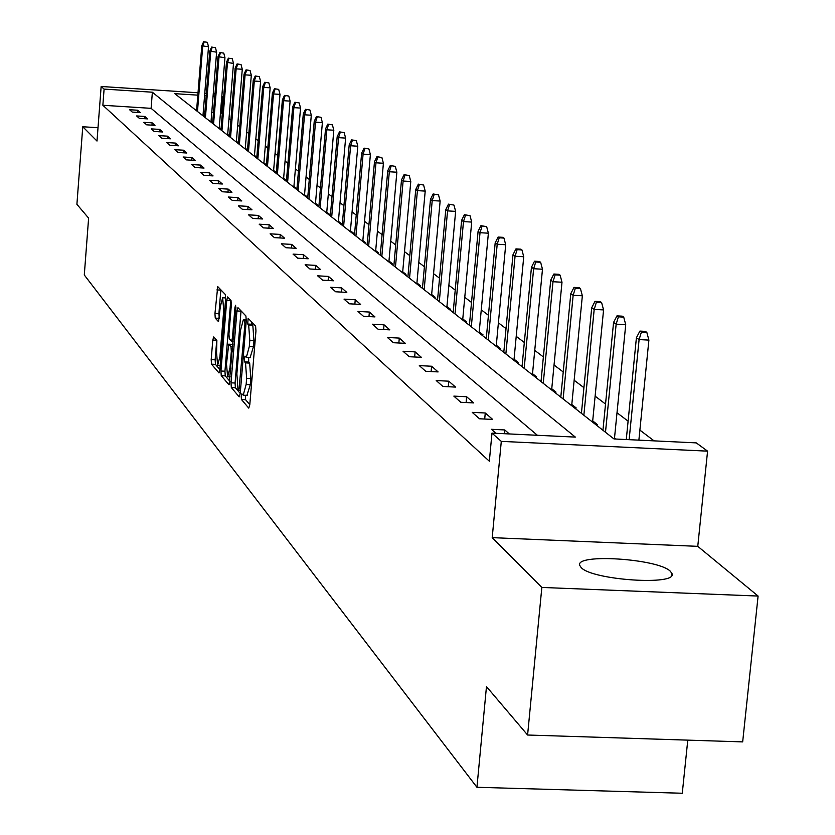<?xml version="1.0" encoding="UTF-8"?>
<svg xmlns="http://www.w3.org/2000/svg" width="835" height="835" viewBox="0 0 835 835"><rect width="100%" height="100%" fill="white"/><g stroke="black" fill="none" stroke-linecap="round" stroke-linejoin="round"><path stroke-width="1.25" d="M241.211 396.124L241.451 399.506L248.757 408.127L249.79 404.85L255.959 330.921L255.604 326.067L248.12 318.302L247.724 324.043L248.673 325.045L249.801 340.45L249.289 346.577L246.335 357.411L244.979 356.107L244.342 358.465L244.582 361.837L245.521 362.891L246.638 378.38L246.137 384.486L243.215 395.185L241.847 393.796L241.211 396.124M245.469 395.289L245.584 399.714L249.811 404.662M251.565 321.861L251.867 324.262L252.817 325.264L248.673 325.045M248.621 357.537L248.715 362.046L249.665 363.1L245.521 362.891M581.15 567.56C592.182 580.21 677.665 585.867 672.008 573.603L670.307 571.213C657.938 558.678 574.981 553.281 579.72 565.358L581.15 567.56M213.718 336.912L212.789 340.075L211.192 359.582L211.495 364.175L218.979 372.942L219.824 369.707L225.627 299.087L225.304 294.473L217.737 286.624L214.95 313.563L215.253 318.125L218.509 321.652L220.336 306.581L222.653 297.771L223.738 310.223L219.929 356.649L217.643 365.312L216.557 352.767L216.87 340.482L213.718 336.912M537.396 435.286L151.104 108.341L102.862 105.262L104.093 89.094L101.15 86.485L198.02 92.768M527.595 735.019L541.842 587.443L758.096 596.054L742.67 741.887L527.595 735.019L486.471 686.589L476.942 787.28L84.293 274.976L88.614 218.123L76.904 204.324L82.759 126.753L96.996 141.052L101.15 86.485M758.096 596.054L697.768 546.341L492.212 537.646L541.842 587.443M492.212 537.646L501.292 441.371L491.982 433.114L575.336 437.102L152.367 92.215L104.093 89.094M102.862 105.262L489.341 461.233L491.982 433.114M231.003 382.816L231.337 387.576L239.196 396.855L240.209 393.619L246.262 320.744L245.907 315.964L237.933 307.645L236.942 310.954L231.003 382.816L235.073 383.025L235.407 387.774L240.229 393.431M228.873 384.674L221.254 375.687L220.941 371.022L226.755 300.266L227.631 296.936L231.003 300.423L231.326 305.067L228.947 334.021L229.27 338.697L231.556 341.181L232.443 337.862L234.948 307.562L235.574 305.213L235.877 308.533L229.134 384.685M98.008 127.713L82.759 126.753M476.942 787.28L682.278 793.25L687.779 740.134M509.34 433.95L504.737 429.942L491.408 429.294L495.948 433.302M492.66 419.42L485.271 412.991L472.224 412.354L479.499 418.784L492.66 419.42M473.706 402.919L466.629 396.75L453.843 396.114L460.816 402.282L473.706 402.919M455.545 387.096L448.76 381.188L436.214 380.551L442.905 386.459L455.545 387.096M438.114 371.919L431.601 366.241L419.306 365.615L425.725 371.283L438.114 371.919M421.383 357.338L415.12 351.89L403.055 351.264L409.223 356.712L421.383 357.338M405.299 343.342L399.287 338.091L387.44 337.476L393.379 342.715L405.299 343.342M389.841 329.867L384.048 324.825L372.42 324.21L378.13 329.251L389.841 329.867M374.957 316.903L369.373 312.05L357.954 311.434L363.455 316.288L374.957 316.903M360.616 304.42L355.24 299.744L344.03 299.128L349.322 303.804L360.616 304.42M346.807 292.386L341.619 287.877L330.597 287.271L335.701 291.78L346.807 292.386M333.478 280.779L328.479 276.427L317.644 275.821L322.571 280.174L333.478 280.779M320.619 269.58L315.797 265.384L305.14 264.779L309.889 268.985L320.619 269.58M308.198 258.766L303.533 254.706L293.054 254.111L297.657 258.172L308.198 258.766M296.206 248.319L291.697 244.394L281.385 243.799L285.831 247.724L296.206 248.319M284.599 238.215L280.247 234.416L270.091 233.831L274.391 237.631L284.599 238.215M273.379 228.446L269.162 224.772L259.174 224.187L263.328 227.861L273.379 228.446M262.524 218.979L258.433 215.43L248.6 214.845L252.629 218.405L262.524 218.979M252.003 209.825L248.047 206.381L238.361 205.807L242.265 209.251L252.003 209.825M241.816 200.953L237.975 197.613L228.435 197.039L232.213 200.379L241.816 200.953M231.932 192.342L228.216 189.107L218.812 188.543L222.486 191.779L231.932 192.342M222.36 184.003L218.749 180.861L209.481 180.297L213.04 183.439L222.36 184.003M213.061 175.903L209.564 172.855L200.431 172.302L203.876 175.35L213.061 175.903M204.043 168.054L200.64 165.09L191.643 164.537L194.993 167.501L204.043 168.054M195.275 160.424L191.977 157.544L183.095 157.001L186.351 159.871L195.275 160.424M186.769 153.003L183.554 150.206L174.797 149.674L177.97 152.461L186.769 153.003M178.492 145.801L175.371 143.088L166.739 142.545L169.808 145.259L178.492 145.801M170.444 138.798L167.417 136.147L158.89 135.614L161.886 138.266L170.444 138.798M162.627 131.982L159.673 129.404L151.26 128.882L154.172 131.45L162.627 131.982M155.007 125.344L152.137 122.849L143.839 122.328L146.668 124.822L155.007 125.344M147.597 118.894L144.799 116.462L136.606 115.94L139.372 118.372L147.597 118.894M140.384 112.61L137.66 110.23L129.571 109.719L132.254 112.088L140.384 112.61M654.087 440.87L639.881 430.098M628.097 421.164L617.013 412.761M605.532 404.056L595.115 396.155M583.926 387.67L574.146 380.259M563.218 371.972L554.043 365.02M543.376 356.931L534.744 350.387M524.317 342.486L516.207 336.338M506.02 328.614L498.401 322.832M488.433 315.275L481.263 309.837M471.514 302.447L464.761 297.323M455.221 290.089L448.875 285.278M439.534 278.191L433.553 273.661M424.399 266.72L418.773 262.461M409.797 255.656L404.505 251.638M395.707 244.968L390.728 241.19M382.106 234.656L377.41 231.097M368.945 224.678L364.54 221.338M356.232 215.033L352.078 211.892M343.926 205.702L340.022 202.748M332.006 196.674L328.332 193.887M320.463 187.917L317.018 185.307M309.284 179.441L306.048 176.989M298.439 171.227L295.402 168.921M287.918 163.253L285.069 161.082M277.721 155.508L275.039 153.483M267.805 147.993L265.3 146.094M258.182 140.698L255.844 138.923M248.83 133.61L246.638 131.951M239.739 126.711L237.693 125.166M230.898 120.01L228.988 118.57M222.298 113.487L220.471 112.767M213.51 112.328L211.766 112.214M204.909 111.775L203.291 111.671M615.792 439.043L614.508 438.031M595.491 424.42L597.275 424.504L592.693 420.903M574.48 407.897L576.223 407.981L571.798 404.505M554.325 392.053L556.037 392.137L551.758 388.776M534.995 376.856L536.675 376.94L532.521 373.683M516.427 362.254L518.076 362.338L514.057 359.186M498.578 348.226L500.196 348.31L496.303 345.252M481.409 334.72L482.995 334.804L479.217 331.839M464.886 321.736L466.441 321.819L462.778 318.939M448.969 309.211L450.503 309.294L446.934 306.497M433.626 297.156L435.129 297.229L431.664 294.515M418.826 285.518L420.297 285.591L416.926 282.95M404.537 274.277L405.987 274.36L402.71 271.782M390.738 263.432L392.168 263.516L388.974 261M377.399 252.953L378.808 253.026L375.698 250.584M364.509 242.808L365.897 242.891L362.86 240.511M352.036 233.007L353.393 233.08L350.439 230.763M339.96 223.509L341.296 223.592L338.415 221.317M328.259 214.313L329.585 214.397L326.767 212.184M316.924 205.41L318.229 205.483L315.473 203.322M305.944 196.768L307.228 196.841L304.535 194.732M295.287 188.386L296.55 188.47L293.92 186.403M284.944 180.256L286.196 180.339L283.618 178.314M274.913 172.365L276.135 172.438L273.619 170.465M265.154 164.704L266.375 164.777L263.912 162.846M256.815 157.272L254.477 155.435M256.804 157.324L255.687 157.251M247.484 149.956L245.302 148.233M247.473 150.081L246.482 150.018M238.413 142.837L236.378 141.24M238.403 143.035L237.526 142.973M229.604 135.917L227.694 134.425M229.583 136.178L228.811 136.126M221.024 129.185L219.25 127.797M220.993 129.508L220.336 129.467M212.674 122.63L211.025 121.336M212.643 123.016L212.09 122.975M204.544 116.253L203.02 115.053M221.828 96.108L222.726 96.766L221.776 96.703M221.421 112.829L222.726 96.766M197.822 95.159L174.807 93.666L613.986 438.949L696.265 442.884L707.579 451.15L501.292 441.371M697.768 546.341L707.579 451.15M204.784 93.207L206.391 93.311M213.259 93.75L215.002 93.864M214.814 96.255L213.071 96.14M206.203 95.701L204.585 95.597M151.104 108.341L152.367 92.215M504.737 429.942L504.382 433.709M485.271 412.991L484.707 419.034M466.629 396.75L466.097 402.543M448.76 381.188L448.249 386.73M431.601 366.241L431.121 371.565M415.12 351.89L414.661 356.994M399.287 338.091L398.848 342.997M384.048 324.825L383.63 329.543M369.373 312.05L368.976 316.59M355.24 299.744L354.865 304.107M341.619 287.877L341.254 292.083M328.479 276.427L328.124 280.487M315.797 265.384L315.453 269.298M303.533 254.706L303.22 258.485M291.697 244.394L291.384 248.047M280.247 234.416L279.944 237.944M269.162 224.772L268.88 228.185M258.433 215.43L258.161 218.728M248.047 206.381L247.786 209.575M237.975 197.613L237.724 200.703M228.216 189.107L227.976 192.113M218.749 180.861L218.509 183.773M209.564 172.855L209.334 175.684M200.64 165.09L200.421 167.825M191.977 157.544L191.758 160.205M183.554 150.206L183.345 152.795M175.371 143.088L175.173 145.593M167.417 136.147L167.219 138.589M159.673 129.404L159.485 131.784M152.137 122.849L151.96 125.156M144.799 116.462L144.622 118.706M137.66 110.23L137.483 112.422M246.993 395.143L250.291 384.695L246.137 384.486M249.665 363.1L250.792 378.589L250.291 384.695M250.145 357.411L253.443 346.796L249.289 346.577M252.817 325.264L253.955 340.67L253.443 346.796M241.044 310.881L235.073 383.025M238.925 390.342L244.926 324.199L244.686 320.859L243.382 319.617L240.47 330.43L236.869 373.85L237.954 389.204L238.925 390.342M229.875 381.292L225.262 375.886L221.254 375.687M230.794 300.193L224.949 371.22L225.262 375.886M226.483 363.976L227.621 376.762L229.959 367.995L231.326 351.399L231.003 346.692L228.717 344.177L226.483 363.976M220.857 289.839L218.906 313.772L219.354 318.5M216.735 340.315L215.138 359.781L215.44 364.373L219.845 369.529M646.822 332.372L645.309 331.38L639.892 331.088L641.395 332.09L646.822 332.372L648.889 340.106L639.099 339.584L636.406 337.768L626.271 439.544M641.395 332.09L639.099 339.584L629.131 439.68M648.889 340.106L638.879 440.139M636.406 337.768L639.892 331.088M623.724 317.123L622.273 316.173L616.961 315.88L618.401 316.83L623.724 317.123L625.728 324.679L616.147 324.168L613.568 322.425L602.943 430.275M618.401 316.83L616.147 324.168L605.49 432.279M625.728 324.679L614.414 438.97M613.568 322.425L616.961 315.88M601.607 302.531L600.219 301.612L595.021 301.331L596.399 302.239L601.607 302.531L603.569 309.921L594.186 309.409L591.712 307.75L581.421 413.346M596.399 302.239L594.186 309.409L583.853 415.266M603.569 309.921L592.579 422.124M591.712 307.75L595.021 301.331M580.429 288.555L579.104 287.678L574 287.386L575.325 288.263L580.429 288.555L582.35 295.788L573.154 295.277L570.785 293.68L560.796 397.136M575.325 288.263L573.154 295.277L563.124 398.973M582.35 295.788L571.683 405.695M570.785 293.68L574 287.386M560.128 275.153L558.855 274.308L553.856 274.026L555.118 274.872L560.128 275.153L561.997 282.23L552.989 281.729L550.714 280.195L541.017 381.585M555.118 274.872L552.989 281.729L543.251 383.348M561.997 282.23L551.643 389.945M550.714 280.195L553.856 274.026M540.642 262.294L539.42 261.48L534.515 261.198L535.736 262.013L540.642 262.294L542.479 269.225L533.638 268.724L531.457 267.263L522.032 366.659M535.736 262.013L533.638 268.724L524.182 368.35M542.479 269.225L532.417 374.821M531.457 267.263L534.515 261.198M521.938 249.936L520.758 249.164L515.947 248.893L517.115 249.665L521.938 249.936L523.733 256.742L515.059 256.241L512.961 254.832L503.797 352.318M517.115 249.665L515.059 256.241L505.864 353.946M523.733 256.742L513.953 360.302M512.961 254.832L515.947 248.893M503.954 238.069L502.827 237.328L498.098 237.056L499.226 237.798L503.954 238.069L505.707 244.738L497.201 244.237L495.176 242.891L486.262 338.54M499.226 237.798L497.201 244.237L488.256 340.106M505.707 244.738L496.199 346.348M495.176 242.891L498.098 237.056M486.659 226.65L480.929 225.669L486.659 226.65L488.381 233.195L480.021 232.704L478.079 231.399L469.406 325.285M482.014 226.379L480.021 232.704L471.316 326.788M488.381 233.195L479.123 332.925M478.079 231.399L480.929 225.669M470.011 215.67L464.406 214.71L470.011 215.67L471.702 222.079L463.488 221.599L461.619 220.336L453.165 312.52M465.45 215.399L463.488 221.599L455.012 313.97M471.702 222.079L462.673 319.993M461.619 220.336L464.406 214.71M453.969 205.086L448.489 204.147L453.969 205.086L455.628 211.37L447.56 210.89L445.765 209.689L437.53 300.214M449.491 204.815L447.56 210.89L439.304 301.612M455.628 211.37L446.84 307.541M445.765 209.689L448.489 204.147M438.511 194.879L433.146 193.97L438.511 194.879L440.139 201.058L432.217 200.577L430.474 199.419L422.447 288.367M434.116 194.618L432.217 200.577L424.159 289.714M440.139 201.058L431.57 295.538M430.474 199.419L433.146 193.97M423.606 185.036L418.345 184.159L423.606 185.036L425.203 191.1L417.406 190.63L415.736 189.514L407.897 276.928M419.274 184.775L417.406 190.63L409.547 278.222M425.203 191.1L416.832 283.952M415.736 189.514L418.345 184.159M409.213 175.538L404.056 174.682L409.213 175.538L410.778 181.498L403.117 181.038L401.499 179.942L393.849 265.885M404.965 175.277L403.117 181.038L395.446 267.137M410.778 181.498L402.616 272.774M401.499 179.942L404.056 174.682M395.32 166.363L390.258 165.528L395.32 166.363L396.855 172.219L389.319 171.76L387.753 170.716L380.28 255.218M391.135 166.113L389.319 171.76L381.825 256.428M396.855 172.219L388.88 261.981M387.753 170.716L390.258 165.528M381.887 157.502L376.929 156.688L381.887 157.502L383.401 163.263L375.98 162.804L374.477 161.792L367.17 244.905M377.775 157.251L375.98 162.804L368.663 246.074M383.401 163.263L375.614 251.544M374.477 161.792L376.929 156.688M368.903 148.933L364.039 148.139L368.903 148.933L370.385 154.59L363.089 154.141L361.628 153.16L354.489 234.938M364.853 148.682L363.089 154.141L355.929 236.075M370.385 154.59L362.776 241.451M361.628 153.16L364.039 148.139M356.347 140.645L351.566 139.862L356.347 140.645L357.798 146.209L350.616 145.76L349.197 144.81L342.225 225.293M352.349 140.384L350.616 145.76L343.613 226.389M357.798 146.209L350.356 231.681M349.197 144.81L351.566 139.862M344.187 132.619L339.49 131.857L344.187 132.619L345.617 138.088L338.54 137.65L337.173 136.731L330.347 215.952M340.252 132.368L338.54 137.65L331.693 217.016M345.617 138.088L338.332 222.235M337.173 136.731L339.49 131.857M332.403 124.843L327.8 124.102L332.403 124.843L333.812 130.229L326.85 129.79L325.525 128.903L318.845 206.903M328.541 124.592L326.85 129.79L320.149 207.936M333.812 130.229L326.683 213.082M325.525 128.903L327.8 124.102M320.995 117.307L316.465 116.587L320.995 117.307L322.383 122.62L315.515 122.181L314.231 121.315L307.687 198.145M317.185 117.067L315.515 122.181L308.96 199.137M322.383 122.62L315.4 204.21M314.231 121.315L316.465 116.587M309.931 110.011L305.485 109.301L309.931 110.011L311.298 115.23L304.535 114.802L303.293 113.967L296.884 189.639M306.174 109.771L304.535 114.802L298.116 190.61M311.298 115.23L304.462 195.599M303.293 113.967L305.485 109.301M299.201 102.924L294.828 102.246L299.201 102.924L300.548 108.07L293.878 107.642L292.678 106.828L286.395 181.404M295.507 102.684L293.878 107.642L287.584 182.333M300.548 108.07L293.847 187.259M292.678 106.828L294.828 102.246M288.795 96.056L284.495 95.388L288.795 96.056L290.11 101.118L283.545 100.701L282.376 99.908L276.218 173.398M285.142 95.816L283.545 100.701L277.377 174.306M290.11 101.118L283.556 179.16M282.376 99.908L284.495 95.388M278.692 89.387L274.454 88.729L278.692 89.387L279.986 94.376L273.515 93.958L272.377 93.186L266.334 165.633M275.091 89.147L273.515 93.958L267.461 166.52M279.986 94.376L273.556 171.3M272.377 93.186L274.454 88.729M268.87 82.905L264.716 82.268L268.87 82.905L270.154 87.821L263.766 87.414L262.66 86.663L256.742 158.086M265.332 82.675L263.766 87.414L257.838 158.942M270.154 87.821L263.839 163.67M262.66 86.663L264.716 82.268M259.341 76.611L255.239 75.985L259.341 76.611L260.593 81.465L254.299 81.047L253.224 80.327L247.421 150.759M255.844 76.382L254.299 81.047L248.475 151.594M260.593 81.465L254.404 156.249M253.224 80.327L255.239 75.985M250.072 70.495L246.033 69.879L250.072 70.495L251.314 75.275L245.093 74.868L244.05 74.158L238.351 143.63M246.617 70.265L245.093 74.868L239.384 144.434M251.314 75.275L245.229 149.037M244.05 74.158L246.033 69.879M241.054 64.546L237.088 63.94L241.054 64.546L242.275 69.263L236.148 68.856L235.136 68.167L229.541 136.7M237.651 64.316L236.148 68.856L230.543 137.483M242.275 69.263L236.315 142.023M235.136 68.167L237.088 63.94M232.287 58.753L228.373 58.168L232.287 58.753L233.497 63.408L226.452 62.343L220.962 129.957M228.926 58.533L227.444 63.001L221.943 130.719M233.497 63.408L227.631 135.197M226.452 62.343L228.373 58.168M223.759 53.127L219.908 52.553L223.759 53.127L224.949 57.709L218.008 56.665L212.612 123.392M220.44 52.908L218.979 57.312L213.562 124.144M224.949 57.709L219.188 128.559M218.008 56.665L219.908 52.553M215.451 47.647L211.652 47.073L215.451 47.647L216.62 52.167L209.794 51.144L204.491 117.004M212.173 47.428L210.733 51.77L205.41 117.735M216.62 52.167L210.973 122.098M209.794 51.144L211.652 47.073M207.362 42.303L203.625 41.75L207.362 42.303L208.52 46.77L201.788 45.768L196.569 110.784M204.126 42.084L202.696 46.384L197.477 111.493M208.52 46.77L202.957 115.804M201.788 45.768L203.625 41.75M245.584 399.714L241.451 399.506M251.867 324.262L247.724 324.043M248.715 362.046L244.582 361.837M250.792 378.589L246.638 378.38M253.955 340.67L249.801 340.45M241.012 311.173L236.942 310.954M235.407 387.774L231.337 387.576M240.48 390.415L239.113 390.352M240.668 388.118L239.635 388.066M245.97 324.251L244.926 324.199M246.241 320.932L244.686 320.859M246.315 319.951L243.705 319.815M224.949 371.22L220.941 371.022M230.763 300.485L226.755 300.266M233.174 341.212L231.702 341.129M233.445 337.924L232.443 337.862M235.919 307.614L234.948 307.562M230.961 368.047L229.959 367.995M232.328 351.452L231.326 351.399M232.714 346.776L231.003 346.692M232.85 344.458L228.811 344.25M220.899 356.702L219.929 356.649M224.709 310.276L223.738 310.223M219.208 318.333L215.253 318.125M218.906 313.772L214.95 313.563M220.837 290.121L216.881 289.912M215.44 364.373L211.495 364.175M215.138 359.781L211.192 359.582M216.703 340.283L212.789 340.075M672.008 573.603L671.851 575.158M247.348 395.383L243.35 395.185M250.479 357.63L246.461 357.422M240.47 390.467L238.998 390.394M246.315 319.774L243.382 319.617M233.174 341.264L231.556 341.181M230.23 376.888L227.725 376.762M232.756 344.396L228.717 344.177M220.179 365.438L217.747 365.312M225.69 297.928L222.653 297.771"/></g></svg>
